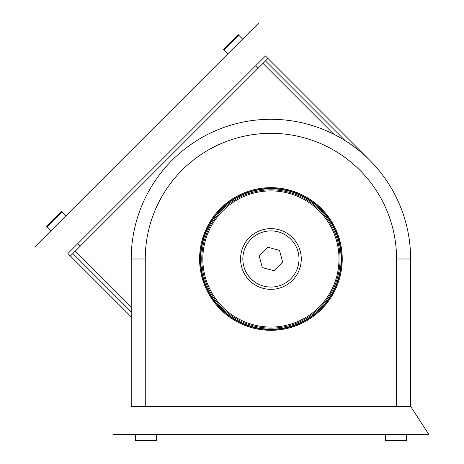 <?xml version="1.0" encoding="UTF-8"?>
<svg xmlns="http://www.w3.org/2000/svg" width="464" height="464" viewBox="0 0 464 464"><rect width="100%" height="100%" fill="white"/><g stroke="black" fill="none" stroke-linecap="round" stroke-linejoin="round"><path stroke-width="0.7" d="M112.967 434.484L428.864 434.484L410.617 406.4L131.219 406.4L131.219 258.982A139.699 139.699 0 0 1 270.918 119.289A139.699 139.699 0 0 1 410.617 258.982L410.617 406.4M199.601 258.982A71.317 71.317 0 0 1 270.918 187.665A71.317 71.317 0 0 1 342.235 258.982A71.317 71.317 0 0 1 270.918 330.304A71.317 71.317 0 0 1 199.601 258.982M341.469 258.982A70.551 70.551 0 0 0 235.642 197.884A70.551 70.551 0 0 0 235.642 320.085A70.551 70.551 0 0 0 341.469 258.982M385.34 440.11L406.4 440.11L406.4 440.8L385.34 440.8L385.34 434.484M406.4 440.11L406.4 434.484M135.43 440.11L156.49 440.11L156.49 440.8L135.43 440.8L135.43 434.484M156.49 440.11L156.49 434.484M258.506 23.2L35.136 246.575M410.617 258.982A139.699 139.699 0 0 0 270.918 119.289A139.699 139.699 0 0 0 131.219 258.982L145.261 258.982A125.657 125.657 0 0 1 270.918 133.325A125.657 125.657 0 0 1 396.575 258.982L410.617 258.982A139.699 139.699 0 0 0 369.698 160.202L265.454 55.964L67.895 253.524L131.219 316.848M131.219 306.919L75.342 251.041M262.978 63.406L333.813 134.247M265.454 55.964L267.937 58.441L258.013 68.37L70.377 256.006L67.895 253.524M227.731 53.975L223.265 49.509L238.154 34.614L242.626 39.086M223.265 49.509L238.154 34.614M51.017 230.689L46.551 226.223L61.445 211.329L65.911 215.795M46.551 226.223L61.445 211.329M292.384 237.516A30.363 30.363 0 0 1 278.777 288.312A30.363 30.363 0 0 1 241.593 251.123A30.363 30.363 0 0 1 292.384 237.516M319.064 210.836A68.092 68.092 0 0 1 288.538 324.759A68.092 68.092 0 0 1 205.146 241.361A68.092 68.092 0 0 1 319.064 210.836M320.554 209.345A70.197 70.197 0 0 1 289.084 326.789A70.197 70.197 0 0 1 203.11 240.816A70.197 70.197 0 0 1 320.554 209.345M319.812 210.088A69.148 69.148 0 0 1 288.811 325.774A69.148 69.148 0 0 1 204.125 241.089A69.148 69.148 0 0 1 319.812 210.088M290.771 239.128A28.078 28.078 0 0 1 278.185 286.108A28.078 28.078 0 0 1 243.791 251.714A28.078 28.078 0 0 1 290.771 239.128M274.062 270.727L262.317 267.583L259.173 255.838L267.769 247.237L279.514 250.386L282.663 262.131L274.062 270.727M145.261 258.982L145.261 406.4M396.575 258.982L396.575 406.4M72.86 253.524L131.219 311.883M265.454 60.923L345.21 140.679M258.013 68.37L255.531 65.888M80.307 246.077L77.824 243.594M223.752 49.996L238.641 35.107M47.038 226.71L61.932 211.816"/></g></svg>
